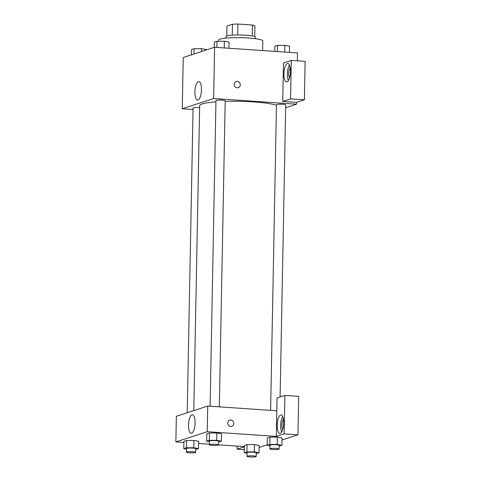 <?xml version="1.0" encoding="UTF-8"?>
<svg xmlns="http://www.w3.org/2000/svg" width="481" height="481" viewBox="0 0 481 481"><rect width="100%" height="100%" fill="white"/><g stroke="black" fill="none" stroke-linecap="round" stroke-linejoin="round"><path stroke-width="0.72" d="M226.773 36.021L226.96 26.064L232.461 24.266A14.298 1.864 -178.9 0 1 237.915 24.05L252.453 25.042A14.298 1.864 -178.9 0 1 254.912 25.8L254.708 36.556M225.926 38.137L225.956 36.628A14.773 1.93 1.1 0 1 240.765 34.987A14.773 1.93 1.1 0 1 255.495 37.199L255.471 38.702M232.257 35.173L232.461 24.266M252.242 35.925L252.453 25.042M237.704 34.969L237.915 24.05M262.632 50.553L262.812 40.999A22.162 2.892 -178.9 0 0 240.71 37.686A22.162 2.892 -178.9 0 0 218.5 40.151L218.482 41.252M193.043 109.494L182.263 108.76L183.249 57.504L214.616 47.276L297.505 52.934L297.348 60.834M234.217 84.361A3.229 3 -108.1 0 1 240.091 83.64A3.229 3 -108.1 0 1 238.245 87.638A3.229 3 -108.1 0 1 234.217 84.361M282.738 101.419L283.477 62.975L291.318 60.42L290.578 98.864L282.738 101.419L296.555 102.363L296.518 104.191L285.654 107.732M182.263 108.76L213.63 98.533L214.616 47.276M213.63 98.533L296.518 104.191M238.239 87.638A3.229 3 71.9 0 0 240.091 83.64A3.229 3 71.9 0 0 236.237 81.493M287.361 63.528A9.235 3.217 93.9 0 1 287.818 63.468A9.235 3.217 93.9 0 1 290.398 72.902A9.235 3.217 93.9 0 1 286.556 81.896A9.235 3.217 93.9 0 1 283.94 73.106A9.235 3.217 93.9 0 1 287.361 63.528M289.442 65.031A9.235 3.217 -86.1 0 0 288.384 80.567M289.526 77.928A5.538 1.93 93.9 0 1 288.678 73.557A5.538 1.93 93.9 0 1 290.217 67.803M290.578 98.864L304.395 99.807L296.555 102.363M291.318 60.42L305.134 61.364L304.395 99.807M198.37 81.65A9.265 3.229 93.9 0 1 198.821 81.59A9.265 3.229 93.9 0 1 201.413 91.053A9.265 3.229 93.9 0 1 197.565 100.072A9.265 3.229 93.9 0 1 194.937 91.258A9.265 3.229 93.9 0 1 198.37 81.65M199.621 107.63A4.618 0.601 -178.9 0 0 199.32 107.612A4.618 0.601 -178.9 0 0 193.073 108.051L187.223 412.752M280.104 396.975L285.708 104.894A4.618 0.601 -178.9 0 0 282.726 104.275A4.618 0.601 -178.9 0 0 276.479 104.72L270.611 410.359M219.324 406.86L225.204 100.769A4.618 0.601 -178.9 0 0 222.222 100.144A4.618 0.601 -178.9 0 0 215.969 100.589L210.101 406.229M276.467 105.309A39.743 5.183 -178.9 0 0 253.451 101.894A39.743 5.183 -178.9 0 0 225.192 101.365M215.945 101.846A39.743 5.183 -178.9 0 0 199.657 105.712L193.801 410.606M183.904 442.472L175.866 441.919L176.359 416.293L207.726 406.066L276.797 410.786L277.044 397.967L284.884 395.412L284.151 433.856L276.304 436.411L276.797 410.786M284.884 395.412L298.701 396.356L297.961 434.8L282.022 439.995M259.127 447.456L267.202 444.823M282.774 429.395A5.538 1.93 93.9 0 1 281.932 425.024A5.538 1.93 93.9 0 1 283.465 419.27M282.696 416.504A9.235 3.217 -86.1 0 0 281.638 432.034M280.615 414.995A9.235 3.217 93.9 0 1 281.066 414.941A9.235 3.217 93.9 0 1 283.652 424.368A9.235 3.217 93.9 0 1 279.81 433.363A9.235 3.217 93.9 0 1 277.188 424.573A9.235 3.217 93.9 0 1 280.615 414.995M237.157 446.103L237.097 449.194L244.408 446.807M237.097 449.194L244.354 449.687M284.151 433.856L297.961 434.8M269.931 445.797L267.189 445.31L267.334 437.987L269.973 437.127L277.339 437.109L282.058 437.95L281.92 445.274L279.16 446.134M209.421 441.666L206.686 441.179L206.824 433.856L209.463 432.996L216.829 432.978L221.555 433.82L221.41 441.143L218.651 442.009M186.526 449.134L183.784 448.647L183.928 441.324L186.568 440.464L193.933 440.44L198.653 441.287L198.515 448.611L195.755 449.47M247.03 453.264L244.294 452.771L244.438 445.454L247.078 444.588L254.437 444.57L259.163 445.418L259.025 452.741L256.259 453.601M175.866 441.919L207.233 431.697L276.304 436.411M244.414 446.596L218.596 444.835M209.373 444.21L198.611 443.476M195.076 422.925A9.265 3.229 93.9 0 1 191.167 433.237A9.265 3.229 93.9 0 1 188.576 423.773A9.265 3.229 93.9 0 1 192.424 414.754A9.265 3.229 93.9 0 1 195.076 422.925M207.233 431.697L207.726 406.066M227.717 423.009A3.229 3 -108.1 0 1 233.592 422.288A3.229 3 -108.1 0 1 231.74 426.292A3.229 3 -108.1 0 1 227.717 423.009M231.74 426.292A3.229 3 71.9 0 0 233.592 422.288A3.229 3 71.9 0 0 229.738 420.147M183.784 448.647L186.43 447.781L193.789 447.763L198.515 448.611M195.695 452.374L195.767 448.713A4.618 0.601 -178.9 0 0 191.161 448.021A4.618 0.601 -178.9 0 0 186.538 448.539L186.466 452.2A4.618 0.601 -178.9 0 0 189.448 452.819A4.618 0.601 -178.9 0 0 195.695 452.374A4.618 0.601 -178.9 0 0 191.089 451.683A4.618 0.601 -178.9 0 0 186.466 452.2M193.789 447.763L193.933 440.446L186.568 440.464L183.928 441.324M186.43 447.781L186.568 440.464M206.686 441.179L209.325 440.319L216.69 440.301L221.41 441.143M218.59 444.913L218.663 441.251A4.618 0.601 -178.9 0 0 214.057 440.56A4.618 0.601 -178.9 0 0 209.433 441.077L209.361 444.733A4.618 0.601 -178.9 0 0 212.343 445.358A4.618 0.601 -178.9 0 0 218.59 444.913A4.618 0.601 -178.9 0 0 213.991 444.222A4.618 0.601 -178.9 0 0 209.361 444.733M216.69 440.301L216.829 432.978L209.463 432.996L206.824 433.856M209.325 440.319L209.463 432.996M244.294 452.771L246.933 451.912L254.299 451.893L259.025 452.741M256.205 456.505L256.277 452.843A4.618 0.601 -178.9 0 0 251.671 452.152A4.618 0.601 -178.9 0 0 247.042 452.669L246.975 456.331A4.618 0.601 -178.9 0 0 249.958 456.95A4.618 0.601 -178.9 0 0 256.205 456.505A4.618 0.601 -178.9 0 0 251.599 455.814A4.618 0.601 -178.9 0 0 246.975 456.331M254.299 451.893L254.443 444.576L247.078 444.588L244.438 445.454M246.933 451.912L247.078 444.588M267.189 445.31L269.835 444.45L277.194 444.432L281.92 445.274M279.1 449.044L279.172 445.382A4.618 0.601 -178.9 0 0 274.567 444.691A4.618 0.601 -178.9 0 0 269.943 445.202L269.871 448.863A4.618 0.601 -178.9 0 0 272.853 449.488A4.618 0.601 -178.9 0 0 279.1 449.044A4.618 0.601 -178.9 0 0 274.495 448.352A4.618 0.601 -178.9 0 0 269.871 448.863M277.194 444.432L277.339 437.109L269.973 437.127L267.334 437.987M269.835 444.45L269.973 437.127M191.348 54.864L191.45 49.585L194.09 48.719L201.455 48.701L206.175 49.549L206.169 50.03M201.401 51.587L201.455 48.701M193.987 54.004L194.09 48.719M214.243 47.397L214.346 42.118L216.985 41.258L224.35 41.24L229.076 42.081L228.956 48.256M224.224 47.932L224.35 41.24M216.871 47.433L216.985 41.258M274.753 51.383L274.855 46.248L277.495 45.388L284.86 45.37L289.586 46.212L289.466 52.387M284.734 52.062L284.86 45.37M277.375 51.563L277.495 45.388"/></g></svg>
